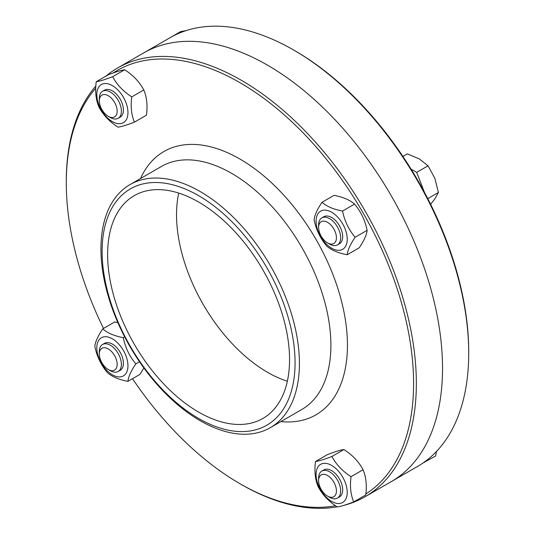 <?xml version="1.0" encoding="UTF-8"?>
<svg xmlns="http://www.w3.org/2000/svg" width="535" height="535" viewBox="0 0 535 535"><rect width="100%" height="100%" fill="white"/><g stroke="black" fill="none" stroke-linecap="round" stroke-linejoin="round"><path stroke-width="0.8" d="M468.713 351.609L468.713 353.2L468.713 351.609A245.585 141.788 -120 0 0 295.066 50.832L293.688 50.036A247.531 142.912 60 0 1 468.713 353.2A247.531 142.912 60 0 1 417.447 466.513L391.266 481.634A247.531 142.912 -120 0 0 442.532 368.314A247.531 142.912 -120 0 0 334.482 119.211A247.531 142.912 -120 0 0 143.734 52.898A247.531 142.912 60 0 1 334.482 119.211A247.531 142.912 60 0 1 442.532 368.314A247.531 142.912 60 0 1 391.266 481.634L365.077 496.747A247.531 142.912 -120 0 0 416.344 383.434A247.531 142.912 -120 0 0 308.294 134.332A247.531 142.912 -120 0 0 117.553 68.012A247.531 142.912 -120 0 0 105.89 76.151M117.553 68.012L169.923 37.778A247.531 142.912 60 0 1 293.688 50.036M178.73 193.082A128.641 74.271 -120 0 0 287.355 381.228A128.641 74.271 60 0 1 178.73 193.082M113.059 73.021A245.585 141.788 60 0 1 303.666 133.442A245.585 141.788 60 0 1 413.588 383.434A245.585 141.788 60 0 1 365.833 493.972M335.559 505.762A245.585 141.788 60 0 1 239.934 483.693A245.585 141.788 60 0 1 132.506 378.693M103.502 328.457A245.585 141.788 60 0 1 66.287 182.923A245.585 141.788 60 0 1 95.738 88.195M95.845 86.001A247.531 142.912 -120 0 0 66.287 181.332L66.287 182.923M239.934 483.693L241.312 484.489A247.531 142.912 -120 0 0 337.124 506.839M343.537 505.461A247.531 142.912 -120 0 0 365.077 496.747M289.549 359.567A128.641 74.271 60 0 1 262.906 418.45A128.641 74.271 60 0 1 134.272 344.186A128.641 74.271 60 0 1 134.272 195.643A128.641 74.271 60 0 1 233.4 230.11A128.641 74.271 60 0 1 289.549 359.567M295.066 362.75A136.432 78.772 60 0 1 150.355 375.67A136.432 78.772 60 0 1 150.355 182.723A136.432 78.772 60 0 1 295.066 362.75M299.413 363.419A140.331 81.019 60 0 1 270.349 427.659A140.331 81.019 60 0 1 130.012 346.64A140.331 81.019 60 0 1 130.018 184.595A140.331 81.019 60 0 1 238.155 222.192A140.331 81.019 60 0 1 299.413 363.419M120.134 370.354A15.595 9.001 -120 0 0 121.137 354.137A15.595 9.001 -120 0 0 104.539 343.343M102.921 337.077A22.022 12.713 -120 0 0 106.411 369.979A22.022 12.713 -120 0 0 127.825 363.405A22.022 12.713 -120 0 0 102.921 337.077M123.277 337.638C125.31 347.623 129.503 356.37 135.85 363.867C131.048 370.936 128.407 376.76 127.912 381.348C118.917 379.669 112.082 376.754 107.401 372.594C101.055 365.097 96.862 356.35 94.822 346.366C95.31 341.785 97.958 335.96 102.76 328.885C107.441 333.051 114.283 335.967 123.277 337.638L124.655 336.843M117.881 322.632L114.771 321.95L102.76 328.885M127.912 381.348L139.923 374.413L143.875 367.966M135.85 363.867L139.501 361.76M108.251 369.498L110.364 370.722A15.595 9.001 -120 0 0 118.161 371.491A15.595 9.001 -120 0 0 121.391 364.355A15.595 9.001 -120 0 0 114.584 348.659A15.595 9.001 -120 0 0 102.566 344.486A15.595 9.001 -120 0 0 99.336 351.622L99.336 354.063A12.606 7.276 60 0 1 108.251 348.92A12.606 7.276 60 0 1 117.165 364.355A12.606 7.276 60 0 1 108.251 369.498A12.606 7.276 60 0 1 99.336 354.063M338.374 497.389A15.595 9.001 -120 0 0 340.4 480.718A15.595 9.001 -120 0 0 324.952 469.436A15.595 9.001 -120 0 0 322.913 470.606M319.288 487.204A22.022 12.713 -120 0 0 346.038 498.62A22.022 12.713 -120 0 0 329.64 464.42A22.022 12.713 -120 0 0 319.288 487.204M315.503 461.511C318.82 461.076 324.297 459.398 331.927 456.475C336.14 464.454 342.507 471.181 351.034 476.672C349.77 486.328 350.666 494.741 353.715 501.904C346.078 504.833 340.608 506.511 337.284 506.946C328.764 501.455 322.391 494.728 318.178 486.75C315.135 479.581 314.239 471.168 315.503 461.511L327.514 454.583C335.144 451.654 340.621 449.975 343.938 449.54C352.465 455.031 358.831 461.758 363.044 469.737C366.094 476.906 366.983 485.312 365.726 494.969L353.715 501.904M331.927 456.475L343.938 449.54M351.034 476.672L363.044 469.737M327.52 496.092L329.634 497.316A15.595 9.001 -120 0 0 337.431 498.085A15.595 9.001 -120 0 0 339.819 485.593A15.595 9.001 -120 0 0 329.634 471.85A15.595 9.001 -120 0 0 321.836 471.081A15.595 9.001 -120 0 0 318.606 478.216L318.606 480.657A12.606 7.276 60 0 1 327.52 475.508A12.606 7.276 60 0 1 336.435 490.949A12.606 7.276 60 0 1 327.52 496.092A12.606 7.276 60 0 1 318.606 480.657M423.526 462.641L435.624 456.021L436.5 451.446M424.268 462.574L424.268 462.12M338.374 244.194A15.595 9.001 -120 0 0 339.919 226.566A15.595 9.001 -120 0 0 323.809 216.749M341.123 249.965A22.022 12.713 -120 0 0 337.632 217.063A22.022 12.713 -120 0 0 316.212 223.637A22.022 12.713 -120 0 0 341.123 249.965M326.671 245.993C320.325 238.496 316.132 229.756 314.092 219.765C314.58 215.184 317.228 209.359 322.03 202.29C326.711 206.45 333.552 209.366 342.547 211.037C344.58 221.029 348.773 229.769 355.12 237.266C350.318 244.341 347.676 250.166 347.182 254.747C338.187 253.075 331.352 250.159 326.671 245.993M347.182 254.747L359.192 247.812C363.994 240.743 366.642 234.918 367.13 230.338C365.097 220.346 360.904 211.606 354.558 204.102C349.877 199.943 343.035 197.027 334.041 195.355L322.03 202.29M355.12 237.266L367.13 230.338M342.547 211.037L354.558 204.102M327.52 242.903L329.634 244.12A15.595 9.001 -120 0 0 337.431 244.896A15.595 9.001 -120 0 0 337.431 226.887A15.595 9.001 -120 0 0 321.836 217.885A15.595 9.001 -120 0 0 318.606 225.021L318.606 227.462A12.606 7.276 60 0 1 327.52 222.319A12.606 7.276 60 0 1 336.435 237.754A12.606 7.276 60 0 1 327.52 242.903A12.606 7.276 60 0 1 318.606 227.462M430.615 204.276L434.821 198.92L438.399 192.486L434.821 178.229L428.053 165.823L419.306 158.928L407.362 153.879L402.909 156.454M424.375 192.179L416.698 172.377L411.087 169.14M416.698 172.377L428.053 165.823M427.759 198.625L438.399 192.486M120.134 117.158A15.595 9.001 -120 0 0 119.686 98.3A15.595 9.001 -120 0 0 103.643 90.823M124.749 99.838A22.022 12.713 -120 0 0 98.005 88.429A22.022 12.713 -120 0 0 114.403 122.622A22.022 12.713 -120 0 0 124.749 99.838M134.445 122.12C126.808 125.043 121.338 126.721 118.014 127.156C109.494 121.672 103.121 114.938 98.908 106.96C95.865 99.798 94.969 91.385 96.233 81.728C99.55 81.293 105.027 79.615 112.658 76.692C116.871 84.664 123.237 91.398 131.764 96.888C130.5 106.539 131.396 114.951 134.445 122.12L146.456 115.186C147.713 105.529 146.824 97.116 143.775 89.954C139.561 81.975 133.195 75.241 124.668 69.757C121.351 70.192 115.874 71.871 108.244 74.793L96.233 81.728M131.764 96.888L143.775 89.954M112.658 76.692L124.668 69.757M108.251 116.309L110.364 117.526A15.595 9.001 -120 0 0 118.161 118.302A15.595 9.001 -120 0 0 118.161 100.292A15.595 9.001 -120 0 0 102.566 91.291A15.595 9.001 -120 0 0 99.336 98.427L99.336 100.868A12.606 7.276 60 0 1 108.251 95.725A12.606 7.276 60 0 1 117.165 111.16A12.606 7.276 60 0 1 108.251 116.309A12.606 7.276 60 0 1 99.336 100.868M186.227 30.569L180.522 31.659L170.237 37.597M140.531 178.523A152.027 87.773 60 0 1 260.799 173.454A152.027 87.773 60 0 1 347.436 345.242A152.027 87.773 60 0 1 280.868 421.587M130.018 184.595L161.503 166.418A140.331 81.019 60 0 1 269.64 204.016A140.331 81.019 60 0 1 330.897 345.242A140.331 81.019 60 0 1 301.834 409.482L270.349 427.659M104.639 343.289L102.566 344.486M120.228 370.294L118.161 371.491M323.909 469.884L321.836 471.081M339.498 496.888L337.431 498.085M323.909 216.688L321.836 217.885M339.498 243.699L337.431 244.896M104.639 90.094L102.566 91.291M120.228 117.105L118.161 118.302"/></g></svg>

